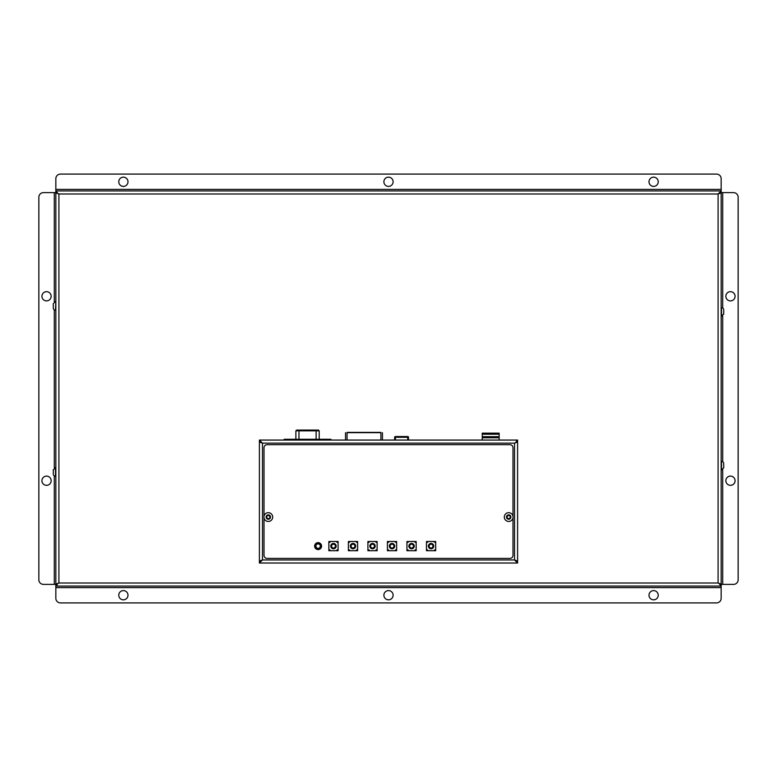 <?xml version="1.0" encoding="UTF-8"?>
<svg xmlns="http://www.w3.org/2000/svg" width="777" height="777" viewBox="0 0 777 777"><rect width="100%" height="100%" fill="white"/><g stroke="black" fill="none" stroke-linecap="round" stroke-linejoin="round"><path stroke-width="1.17" d="M721.163 310.654L721.163 309.12M721.163 314.957L721.163 313.422M721.163 468.648L721.163 467.113M55.837 302.972L55.837 304.506M55.837 307.274L55.837 308.809M51.146 296.28A4.613 4.613 0 0 1 44.231 300.281A4.613 4.613 0 0 1 44.231 292.288A4.613 4.613 0 0 1 51.146 296.28M127.991 595.221A4.613 4.613 0 0 1 121.076 599.213A4.613 4.613 0 0 1 121.076 591.219A4.613 4.613 0 0 1 127.991 595.221M735.081 480.72A4.613 4.613 0 0 1 728.156 484.712A4.613 4.613 0 0 1 728.156 476.719A4.613 4.613 0 0 1 735.081 480.72M658.226 181.779A4.613 4.613 0 0 1 651.311 185.781A4.613 4.613 0 0 1 651.311 177.787A4.613 4.613 0 0 1 658.226 181.779M393.113 595.221A4.613 4.613 0 0 1 386.198 599.213A4.613 4.613 0 0 1 386.198 591.219A4.613 4.613 0 0 1 393.113 595.221M393.113 181.779A4.613 4.613 0 0 1 386.198 185.781A4.613 4.613 0 0 1 386.198 177.787A4.613 4.613 0 0 1 393.113 181.779M735.081 296.28A4.613 4.613 0 0 1 728.156 300.281A4.613 4.613 0 0 1 728.156 292.288A4.613 4.613 0 0 1 735.081 296.28M658.226 595.221A4.613 4.613 0 0 1 651.311 599.213A4.613 4.613 0 0 1 651.311 591.219A4.613 4.613 0 0 1 658.226 595.221M51.146 480.72A4.613 4.613 0 0 1 44.231 484.712A4.613 4.613 0 0 1 44.231 476.719A4.613 4.613 0 0 1 51.146 480.72M127.991 181.779A4.613 4.613 0 0 1 121.076 185.781A4.613 4.613 0 0 1 121.076 177.787A4.613 4.613 0 0 1 127.991 181.779M55.837 178.71A4.613 4.613 0 0 1 60.441 174.097L716.559 174.097A4.613 4.613 0 0 1 721.163 178.71L721.163 190.928L55.837 190.928L55.837 178.71M56.711 584.382L43.463 584.382A4.613 4.613 0 0 1 38.85 579.768L38.85 197.232A4.613 4.613 0 0 1 43.463 192.618L55.837 192.618L58.906 194.007L55.837 192.463L55.837 190.928L721.163 190.928L718.094 194.007L721.163 192.463L721.163 190.928M721.163 465.734L721.163 192.618L733.537 192.618A4.613 4.613 0 0 1 738.15 197.232L738.15 579.768A4.613 4.613 0 0 1 733.537 584.382L721.163 584.382L721.163 470.114L723.708 467.919L723.708 463.956M721.163 598.29A4.613 4.613 0 0 1 716.559 602.903L60.441 602.903A4.613 4.613 0 0 1 55.837 598.29L55.837 586.072L721.163 586.072L721.163 598.29M720.289 192.618L721.163 192.618L721.163 584.382L718.094 582.993L721.163 584.537L721.163 586.072L55.837 586.072L57.372 584.382M56.041 584.051L58.906 582.993L55.837 584.382L55.837 192.618L56.711 192.618M55.837 190.928L57.372 192.618M721.163 192.618L718.094 194.007L58.906 194.007L58.906 582.993L55.837 584.537L55.837 586.072M721.163 586.072L719.628 584.382M720.289 584.382L721.163 584.382M58.906 582.993L718.094 582.993L718.094 194.007L719.628 192.618M53.292 470.104L55.488 467.501L55.488 476.262A2.185 2.185 -179.9 0 1 53.292 474.067L53.292 473.649M53.292 469.687L53.292 474.067M55.488 310.266L55.837 301.515L55.488 310.266A2.185 2.185 -179.9 0 1 53.292 308.08L53.292 307.663M53.292 304.118L53.292 308.08M723.708 313.811L721.512 316.414L721.512 307.653A2.185 2.185 -1 0 1 723.708 309.848L723.708 310.266M723.708 314.229L723.708 309.848M721.512 470.114L721.512 461.353A2.185 2.185 -1 0 1 723.708 463.539M331.284 440.064L331.284 440.064A0.767 0.767 0 0 0 330.516 439.296L330.516 440.064L283.566 440.064L284.567 440.064L284.567 439.296A0.767 0.767 0 0 0 283.799 440.064L283.799 440.064M283.566 440.064L259.401 440.064L262.471 443.133L259.401 441.598L259.401 440.064M331.517 440.064L517.599 440.064L516.064 441.754M517.599 563.014L514.529 559.945L517.599 561.48L517.599 563.014L259.401 563.014L262.471 559.945L259.401 561.48L259.401 563.014M516.715 561.324L517.395 561.004L514.529 559.945L516.064 561.324M516.715 441.754L517.395 442.084L514.529 443.133L517.599 441.598L517.599 440.064M260.276 441.754L259.605 442.084L262.471 443.133L260.936 441.754M260.276 561.324L259.605 561.004L262.471 559.945L260.936 561.324M517.599 441.754L517.599 561.324M259.401 561.324L259.401 441.754M338.092 543.036A1.535 1.535 0 0 0 336.548 541.501L330.4 541.501A1.535 1.535 0 0 0 328.865 543.036L328.865 549.184A1.535 1.535 0 0 0 330.4 550.718L336.548 550.718A1.535 1.535 0 0 0 338.092 549.184L338.092 541.501L336.548 541.501M377.127 543.036A1.535 1.535 0 0 0 375.592 541.501L369.444 541.501A1.535 1.535 0 0 0 367.909 543.036L367.909 549.184A1.535 1.535 0 0 0 369.444 550.718L375.592 550.718A1.535 1.535 0 0 0 377.127 549.184L377.127 541.501L375.592 541.501M416.161 543.036A1.535 1.535 0 0 0 414.627 541.501L408.479 541.501A1.535 1.535 0 0 0 406.944 543.036L406.944 549.184A1.535 1.535 0 0 0 408.479 550.718L414.627 550.718A1.535 1.535 0 0 0 416.161 549.184L416.161 541.501L414.627 541.501M435.683 543.036A1.535 1.535 0 0 0 434.149 541.501L428.001 541.501A1.535 1.535 0 0 0 426.466 543.036L426.466 549.184A1.535 1.535 0 0 0 428.001 550.718L434.149 550.718A1.535 1.535 0 0 0 435.683 549.184L435.683 541.501L434.149 541.501M396.649 543.036A1.535 1.535 0 0 0 395.104 541.501L388.956 541.501A1.535 1.535 0 0 0 387.422 543.036L387.422 549.184A1.535 1.535 0 0 0 388.956 550.718L395.104 550.718A1.535 1.535 0 0 0 396.649 549.184L396.649 541.501L395.104 541.501M357.605 543.036A1.535 1.535 0 0 0 356.07 541.501L349.922 541.501A1.535 1.535 0 0 0 348.387 543.036L348.387 549.184A1.535 1.535 0 0 0 349.922 550.718L356.07 550.718A1.535 1.535 0 0 0 357.605 549.184L357.605 541.501L356.07 541.501M314.646 546.114A3.458 3.458 0 0 1 319.842 543.113A3.458 3.458 0 0 1 319.842 549.106A3.458 3.458 0 0 1 314.646 546.114M264.005 516.249L264.005 447.746A3.069 3.069 0 0 1 267.084 444.677L509.916 444.677A3.069 3.069 0 0 1 512.995 447.746L512.995 516.249M512.995 517.88L512.995 555.332A3.069 3.069 0 0 1 509.916 558.41L267.084 558.41A3.069 3.069 0 0 1 264.005 555.332L264.005 517.88M318.395 430.07L296.697 430.07M317.735 430.07L316.122 430.07L316.122 430.846L319.143 430.846M295.94 430.846L298.96 430.846L298.96 430.07L297.348 430.07M395.415 436.528A0.767 0.767 0 0 0 394.648 437.296L395.415 437.296L395.415 436.528L407.711 436.528L407.711 437.296L408.479 437.296A0.767 0.767 0 0 0 407.711 436.528M394.648 437.296L394.648 440.064M408.479 440.064L408.479 437.296M347.057 432.381L380.915 432.381M382.449 440.064L382.449 432.682M345.522 440.064L345.522 432.682M330.516 439.296L284.567 439.296M336.169 546.114A2.69 2.69 0 0 0 333.479 543.424A2.69 2.69 0 0 0 330.788 546.114A2.69 2.69 0 0 0 333.479 548.805A2.69 2.69 0 0 0 336.169 546.114M337.665 542.307L336.897 542.307L337.665 542.307M330.06 542.307L329.293 542.307L330.06 542.307M330.06 549.912L329.293 549.912L330.06 549.912M337.665 549.912L336.897 549.912L337.665 549.912M336.548 550.718L338.092 550.718L338.092 549.184M328.865 549.184L328.865 550.718L330.4 550.718M330.4 541.501L328.865 541.501L328.865 543.036M355.691 546.114A2.69 2.69 0 0 0 353.001 543.424A2.69 2.69 0 0 0 350.31 546.114A2.69 2.69 0 0 0 353.001 548.805A2.69 2.69 0 0 0 355.691 546.114M357.187 542.307L356.42 542.307L357.187 542.307M349.582 542.307L348.805 542.307L349.582 542.307M349.582 549.912L348.805 549.912L349.582 549.912M357.187 549.912L356.42 549.912L357.187 549.912M356.07 550.718L357.605 550.718L357.605 549.184M348.387 549.184L348.387 550.718L349.922 550.718M349.922 541.501L348.387 541.501L348.387 543.036M375.204 546.114A2.69 2.69 0 0 0 372.513 543.424A2.69 2.69 0 0 0 369.823 546.114A2.69 2.69 0 0 0 372.513 548.805A2.69 2.69 0 0 0 375.204 546.114M376.699 542.307L375.932 542.307L376.699 542.307M369.094 542.307L368.327 542.307L369.094 542.307M369.094 549.912L368.327 549.912L369.094 549.912M376.699 549.912L375.932 549.912L376.699 549.912M375.592 550.718L377.127 550.718L377.127 549.184M367.909 549.184L367.909 550.718L369.444 550.718M369.444 541.501L367.909 541.501L367.909 543.036M394.726 546.114A2.69 2.69 0 0 0 392.035 543.424A2.69 2.69 0 0 0 389.345 546.114A2.69 2.69 0 0 0 392.035 548.805A2.69 2.69 0 0 0 394.726 546.114M396.221 542.307L395.454 542.307L396.221 542.307M388.617 542.307L387.849 542.307L388.617 542.307M388.617 549.912L387.849 549.912L388.617 549.912M396.221 549.912L395.454 549.912L396.221 549.912M395.104 550.718L396.649 550.718L396.649 549.184M387.422 549.184L387.422 550.718L388.956 550.718M388.956 541.501L387.422 541.501L387.422 543.036M414.248 546.114A2.69 2.69 0 0 0 411.557 543.424A2.69 2.69 0 0 0 408.867 546.114A2.69 2.69 0 0 0 411.557 548.805A2.69 2.69 0 0 0 414.248 546.114M415.744 542.307L414.976 542.307L415.744 542.307M408.139 542.307L407.362 542.307L408.139 542.307M408.139 549.912L407.362 549.912L408.139 549.912M415.744 549.912L414.976 549.912L415.744 549.912M414.627 550.718L416.161 550.718L416.161 549.184M406.944 549.184L406.944 550.718L408.479 550.718M408.479 541.501L406.944 541.501L406.944 543.036M433.76 546.114A2.69 2.69 0 0 0 431.07 543.424A2.69 2.69 0 0 0 428.38 546.114A2.69 2.69 0 0 0 431.07 548.805A2.69 2.69 0 0 0 433.76 546.114M435.256 542.307L434.489 542.307L435.256 542.307M427.651 542.307L426.884 542.307L427.651 542.307M427.651 549.912L426.884 549.912L427.651 549.912M435.256 549.912L434.489 549.912L435.256 549.912M434.149 550.718L435.683 550.718L435.683 549.184M426.466 549.184L426.466 550.718L428.001 550.718M428.001 541.501L426.466 541.501L426.466 543.036M320.338 546.114A2.224 2.224 0 0 0 318.114 543.881A2.224 2.224 0 0 0 315.88 546.114A2.224 2.224 0 0 0 318.114 548.339A2.224 2.224 0 0 0 320.338 546.114A2.224 2.224 0 0 0 318.114 543.881A2.224 2.224 0 0 0 315.88 546.114A2.224 2.224 0 0 0 318.114 548.339A2.224 2.224 0 0 0 320.338 546.114M315.802 546.114A2.302 2.302 0 0 0 319.26 548.106A2.302 2.302 0 0 0 319.26 544.114A2.302 2.302 0 0 0 315.802 546.114M482.255 434.226L499.155 434.226L499.155 433.148L482.255 433.148L482.255 440.064M499.155 434.226L499.155 436.684L482.255 436.684M499.155 436.684L499.155 437.762L482.255 437.762M499.155 440.064L499.155 437.762M508.692 512.684A4.38 4.38 0 0 0 504.312 517.064A4.38 4.38 0 0 0 508.692 521.445A4.38 4.38 0 0 0 513.063 517.064A4.38 4.38 0 0 0 508.692 512.684M507.148 517.948L507.148 516.181L508.692 515.287L510.227 516.181L510.227 517.948L508.692 518.842L507.148 517.948M268.308 512.684A4.38 4.38 0 0 0 263.937 517.064A4.38 4.38 0 0 0 268.308 521.445A4.38 4.38 0 0 0 272.688 517.064A4.38 4.38 0 0 0 268.308 512.684M266.773 517.948L266.773 516.181L268.308 515.287L269.852 516.181L269.852 517.948L268.308 518.842L266.773 517.948M55.837 189.394L721.163 189.394M54.293 584.382L54.293 475.903M54.293 467.851L54.293 309.916M54.293 301.865L54.293 192.618M722.707 192.618L722.707 308.013M722.707 316.064L722.707 461.703M722.707 469.755L722.707 584.382M721.163 587.606L55.837 587.606M56.041 192.949L58.906 194.007M720.959 584.051L718.094 582.993M718.094 194.007L720.959 192.949M262.471 559.945L514.529 559.945L514.529 443.133L262.471 443.133L262.471 559.945L259.605 561.004M517.395 561.004L514.529 559.945M514.529 443.133L517.395 442.084M259.605 442.084L262.471 443.133M298.96 439.296L298.96 430.846L316.122 430.846L316.122 439.296M395.415 440.064L395.415 437.296L407.711 437.296L407.711 440.064M347.057 440.064L347.057 432.682L380.915 432.682L380.915 440.064M330.516 440.064L284.567 440.064M331.556 546.114A1.923 1.923 0 0 1 333.479 544.191A1.923 1.923 0 0 1 335.402 546.114A1.923 1.923 0 0 1 333.479 548.028A1.923 1.923 0 0 1 331.556 546.114M336.975 542.307L337.587 542.307L336.975 542.307M329.37 542.307L329.982 542.307L329.37 542.307M329.37 549.912L329.982 549.912L329.37 549.912M336.975 549.912L337.587 549.912L336.975 549.912M351.078 546.114A1.923 1.923 0 0 1 353.001 544.191A1.923 1.923 0 0 1 354.914 546.114A1.923 1.923 0 0 1 353.001 548.028A1.923 1.923 0 0 1 351.078 546.114M356.497 542.307L357.109 542.307L356.497 542.307M348.883 542.307L349.504 542.307L348.883 542.307M348.883 549.912L349.504 549.912L348.883 549.912M356.497 549.912L357.109 549.912L356.497 549.912M370.59 546.114A1.923 1.923 0 0 1 372.513 544.191A1.923 1.923 0 0 1 374.436 546.114A1.923 1.923 0 0 1 372.513 548.028A1.923 1.923 0 0 1 370.59 546.114M376.01 542.307L376.631 542.307L376.01 542.307M368.405 542.307L369.017 542.307L368.405 542.307M368.405 549.912L369.017 549.912L368.405 549.912M376.01 549.912L376.631 549.912L376.01 549.912M390.112 546.114A1.923 1.923 0 0 1 392.035 544.191A1.923 1.923 0 0 1 393.958 546.114A1.923 1.923 0 0 1 392.035 548.028A1.923 1.923 0 0 1 390.112 546.114M395.532 542.307L396.144 542.307L395.532 542.307M387.927 542.307L388.539 542.307L387.927 542.307M387.927 549.912L388.539 549.912L387.927 549.912M395.532 549.912L396.144 549.912L395.532 549.912M409.634 546.114A1.923 1.923 0 0 1 411.557 544.191A1.923 1.923 0 0 1 413.471 546.114A1.923 1.923 0 0 1 411.557 548.028A1.923 1.923 0 0 1 409.634 546.114M415.054 542.307L415.666 542.307L415.054 542.307M407.439 542.307L408.061 542.307L407.439 542.307M407.439 549.912L408.061 549.912L407.439 549.912M415.054 549.912L415.666 549.912L415.054 549.912M429.147 546.114A1.923 1.923 0 0 1 431.07 544.191A1.923 1.923 0 0 1 432.993 546.114A1.923 1.923 0 0 1 431.07 548.028A1.923 1.923 0 0 1 429.147 546.114M434.566 542.307L435.188 542.307L434.566 542.307M426.962 542.307L427.573 542.307L426.962 542.307M426.962 549.912L427.573 549.912L426.962 549.912M434.566 549.912L435.188 549.912L434.566 549.912M506.497 517.064A2.185 2.185 0 0 1 508.692 514.869A2.185 2.185 0 0 1 510.877 517.064A2.185 2.185 0 0 1 508.692 519.25A2.185 2.185 0 0 1 506.497 517.064M266.123 517.064A2.185 2.185 0 0 1 268.308 514.869A2.185 2.185 0 0 1 270.503 517.064A2.185 2.185 0 0 1 268.308 519.25A2.185 2.185 0 0 1 266.123 517.064M55.488 301.515L53.292 303.7M319.201 439.296L319.201 430.846L318.434 430.07M295.882 439.296L295.882 430.846L296.659 430.07"/></g></svg>

